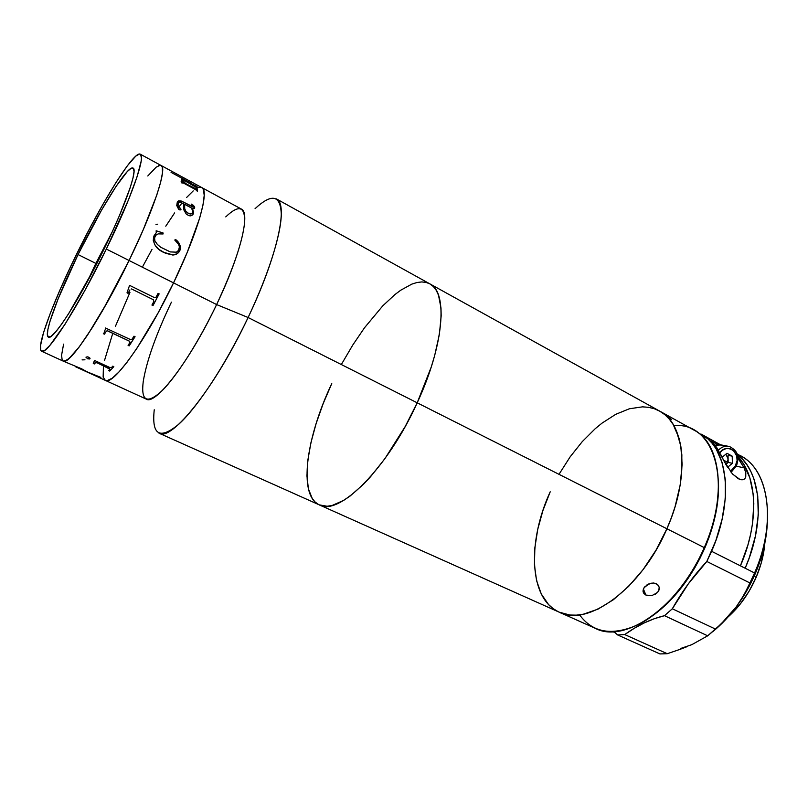 <?xml version="1.0" encoding="UTF-8"?>
<svg xmlns="http://www.w3.org/2000/svg" width="808" height="808" viewBox="0 0 808 808"><rect width="100%" height="100%" fill="white"/><g stroke="black" fill="none" stroke-linecap="round" stroke-linejoin="round"><path stroke-width="1.21" d="M112.342 231.613L95.849 263.398L78.053 254.56C100.495 208.464 127.947 164.458 133.088 168.094C137.946 169.518 125.301 205.818 103.858 249.541C79.74 299.263 52.54 341.37 48.369 337.098C43.238 334.936 57.752 295.779 78.053 254.56L95.849 263.398L86.91 282.406M106.333 249.056L129.088 260.509C153.904 209.716 167.549 167.559 161.166 165.519C167.549 167.559 153.904 209.716 129.088 260.509L143.147 229.967L156.712 195.294L160.63 182.265L162.489 172.781L162.277 167.094L161.065 165.468L162.277 167.094L162.489 172.781L160.63 182.265L156.712 195.294L143.147 229.967L129.088 260.509L106.333 249.056C78.063 307.353 46.379 356.257 41.592 351.228C35.582 348.612 52.692 302.697 76.235 254.914C102.212 201.546 134.239 150.066 140.35 154.227C145.985 155.833 131.421 197.889 106.333 249.056L85.082 290.112L65.054 324.19L49.833 345.46L44.773 350.329L41.622 351.248L40.774 350.258L40.531 345.582L43.592 332.431L50.318 313.272L60.024 289.809L71.922 263.822L89.728 228.391L103.384 203.525L116.241 182.103L127.341 165.792L135.744 156.146L139.41 154.035L140.572 154.389L141.461 157.984L141.148 161.246L137.097 176.689L128.543 199.727L106.333 249.056M225.755 216.887C238.835 204.384 245.127 206.232 244.622 222.432C242.683 241.319 233.34 268.7 216.615 304.565L129.088 260.509C101.172 318.392 68.832 366.499 63.125 361.075C68.832 366.499 101.172 318.392 129.088 260.509L107.918 301.202L87.688 334.835L79.093 347.097L71.993 355.671L66.64 360.338L63.165 361.095L62.155 360.045L61.58 355.237L63.59 344.147L61.58 355.237L62.155 360.045L63.165 361.095L64.66 361.206L69.084 358.5L79.093 347.097L92.445 327.452L102.616 310.535L129.088 260.509L216.615 304.565C240.39 255.217 250.621 212.716 241.441 209.1L201.889 187.628C209.706 190.476 197.819 232.825 173.538 282.881C146.288 339.956 112.706 386.507 105.272 380.346L103.141 377.094L103.444 365.893L103.141 377.094L105.313 380.376L107.121 380.629L105.313 380.376C112.706 386.507 146.288 339.956 173.538 282.881L157.913 313.262L136.804 348.46L127.25 361.974L118.917 372.013L112.14 378.265L107.121 380.629L112.14 378.265L118.917 372.013L127.25 361.974L136.804 348.46L157.913 313.262L173.538 282.881C197.819 232.825 209.706 190.476 201.889 187.628L203.374 189.395L204.212 195.344L202.99 205L199.667 218.12L187.113 252.672L173.538 282.881L187.113 252.672L199.667 218.12L202.99 205L204.212 195.344L203.374 189.395L201.768 187.567M158.328 165.771L160.105 165.266L156.146 167.185L147.793 175.982L156.146 167.185M78.053 254.56L58.186 298.657L49.945 321.463L47.884 329.533L47.379 334.865L48.51 337.158L51.298 336.179L55.712 331.836L61.61 324.18L68.791 313.433L94.93 267.296L112.191 231.936L119.554 215.322L130.128 187.88L132.956 178.164L134.037 171.599L133.381 168.327L131.088 168.347L127.311 171.528L116.1 186.335L101.606 210.019L78.053 254.56M181.992 203L178.679 207.313M197.324 188.082L196.99 186.567L196.061 186.072M673.892 425.705C713.757 421.352 733.684 482.022 704.263 547.602L666.903 528.755L671.357 517.726L666.903 528.755L704.263 547.602C727.21 496.051 720.766 443.572 694.537 430.422L659.833 411.201C685.123 423.796 690.355 476.407 666.903 528.755C641.411 588.951 587.355 627.563 559.096 612.131C587.355 627.563 641.411 588.951 666.903 528.755L656.056 550.107L643.057 569.64L628.563 586.446L613.292 599.788L597.971 609.141L583.275 614.231L576.367 615.151L569.832 615.019L559.096 612.131L569.832 615.019L576.367 615.151L583.275 614.231L597.971 609.141L613.292 599.788L628.563 586.446L643.057 569.64L656.056 550.107L666.903 528.755L417.201 402.808L666.903 528.755C690.355 476.407 685.123 423.796 659.833 411.201L429.987 283.941C448.016 292.274 444.107 345.147 417.201 402.808C387.406 468.913 338.592 516.716 319.241 504.849C338.592 516.716 387.406 468.913 417.201 402.808L248.107 317.514L417.201 402.808C444.107 345.147 448.016 292.274 429.987 283.941L276.437 198.909C288.638 203.858 277.447 256.298 248.107 317.514L216.615 304.565L248.107 317.514C268.185 275.235 280.81 235.158 281.295 214.766C280.719 195.031 271.973 192.991 255.065 208.666M154.247 409.777C151.53 435.229 159.782 439.976 178.992 424.028C197.93 406.707 226.129 363.772 248.107 317.514C215.231 387.547 171.215 442.158 158.994 433.169L319.241 504.849C297.97 495.375 306.07 437.653 331.765 383.588L323.139 403.687L316.12 423.564L310.949 442.632L307.828 460.277L306.939 475.882L308.393 488.83L312.272 498.556L315.12 502.031L318.554 504.505M105.393 380.406L146.208 399.071C155.277 405.919 190.011 360.863 216.615 304.565C199.051 341.319 177.023 375.831 162.206 390.597C147.117 404.454 140.794 401.424 143.238 381.497C146.612 360.954 156.005 334.502 171.427 302.142M104.454 360.671L112.554 333.987L104.454 360.671M115.473 326.19L129.947 292.395L115.473 326.19M142.885 266.206L152.015 249.339L142.885 266.206M165.781 226.2L174.599 212.948L165.781 226.2M186.547 197.546L193.223 190.89L186.547 197.546M198.526 187.567L200.586 187.244L198.526 187.567M95.667 263.772L96.526 264.196L95.667 263.772M181.396 179.336L184.274 180.063L197.031 186.507L197.374 188.102L185.163 180.972L182.376 180.184L185.689 183.537L195.637 188.921L197.485 189.254L197.526 191.435L195.688 189.678L183.588 183.123L181.709 182.881L181.083 181.154L184.264 182.77L181.426 179.841L181.537 179.245L182.537 179.386L196.051 186.234M193.587 212.958L192.839 214.776L190.88 215.857L189.011 215.716L186.325 214.16L183.578 209.454L183.547 203.757L180.285 202.212L178.386 202.687L177.8 205.686L180.992 209.545L180.063 210.029L178.709 209.393L176.72 205.464L177.518 201.798L178.578 200.879L181.295 201.041L193.122 207.212L193.577 206.171L191.233 204.495L193.253 205.242L194.708 207.323L194.011 208.636L192.516 208.535L193.587 212.958M180.245 249.49L177.204 253.702L172.72 255.015L165.488 253.268L158.792 249.339L155.227 245.46L153.278 240.703L153.55 237.057L156.257 232.674L156.146 230.755L163.105 232.987L163.064 233.966L158.196 233.886L156.166 234.956L154.57 237.794L154.894 240.834L157.348 244.39L160.671 247.218L170.316 251.894L176.386 252.177L178.568 250.349L179.406 246.915L178.568 244.289L174.77 240.037L175.568 239.461L179.608 244.349L180.245 249.49M155.984 224.654L157.621 224.2M171.054 172.357L190.375 182.84M182.386 180.083L185.648 183.598L196.455 189.092M190.223 183.325L183.881 179.871M195.172 186.385L196.344 187.355M184.224 182.83L181.083 181.133L184.224 182.83M197.485 191.415L197.455 189.325L196.496 188.799M181.356 179.588L184.264 182.77L181.083 181.053M192.87 214.726L193.617 212.423L192.546 208.605M180.861 209.807L180.709 208.514L177.982 206.434L178.366 202.707M178.538 200.939L177.518 201.798L178.578 200.919L182.285 201.576L178.538 200.939M193.607 207.141L182.325 201.515L178.608 200.869L176.932 203.091M194.435 208.312L194.243 206.303L191.324 204.121M184.557 204.363L184.699 208.797L185.81 211.282L187.496 212.928L190.951 213.999L192.284 213.231L192.445 210.474L191.486 207.989L184.588 204.313L184.729 208.747L185.84 211.242L188.88 213.666L190.92 214.049L192.173 213.403M156.257 232.674L153.944 235.946C152.571 243.117 155.651 248.531 163.186 252.177L173.215 254.995C176.508 254.672 178.77 253.066 180.012 250.167C180.962 246.006 179.477 242.44 175.568 239.461M155.409 233.916L156.237 232.704M163.034 233.956L163.085 233.017L156.176 230.795L163.105 232.987L156.146 230.755M178.841 252.157L180.386 248.803L180.154 245.824L177.851 241.713L175.538 239.481L174.781 240.047M176.356 252.197L170.296 251.914L160.651 247.238L157.328 244.41L154.873 240.855L154.55 237.815L156.025 235.088M175.538 239.481C179.467 242.481 180.942 246.056 179.982 250.187L177.679 253.348M153.288 299.687L153.762 301.626L153.55 299.829L131.876 289.113L153.288 299.687M152.995 305.576L159.146 293.859L152.995 305.576L151.934 305.06L152.995 305.576L159.156 293.87L153.005 305.596M131.28 288.911L131.866 289.092L131.28 288.911M128.098 293.334L129.916 289.91L128.108 293.354L127.018 292.819L128.098 293.334M104.141 332.381L105.404 329.139M128.118 345.339L129.169 345.844L135.047 336.684M103.353 333.623L104.424 334.128L106.393 331.108L107.413 330.775L129.31 341.097L130.068 342.208M105.474 328.008L130.613 339.633L131.906 339.37L133.997 336.179L135.067 336.694L129.159 345.895L128.088 345.38L130.027 342.35L129.31 341.097L107.989 330.977L129.3 341.148L107.403 330.826L106.383 331.159L104.414 334.179L103.323 333.664M112.777 366.145L111.575 367.519L112.777 366.145L113.827 366.63L109.747 371.074L113.807 366.62L109.747 371.074L108.696 370.589L109.949 369.236L109.625 368.66L97.202 362.873L95.657 362.62L94.334 363.964L93.273 363.479L94.526 360.439L109.898 367.549L94.526 360.439M93.324 363.428L94.364 363.903L95.687 362.55L96.91 362.671L109.959 369.206M94.445 360.519L94.405 361.974M108.747 370.539L109.767 371.013L113.807 366.62M85.406 371.266L75.306 366.63L85.406 371.266M85.911 371.337L81.507 368.973L85.87 371.397M87.345 372.064L100.778 377.366M86.618 371.72L88.123 372.407M75.326 366.559L85.961 371.337M87.123 371.842L81.669 368.812L87.123 371.842L100.869 377.407L86.436 371.731L98.162 377.053M84.971 359.792L82.083 359.893M63.226 361.125L81.669 368.812M86.587 371.791L85.557 371.316M85.981 357.146L87.83 356.813L89.799 357.974L89.779 358.964L87.658 358.823L85.951 357.197L87.678 358.762L90.052 358.651M109.898 367.549L111.575 367.519M127.018 292.819L129.573 285.345L154.641 297.728L155.954 297.314L158.085 293.334L159.156 293.87M151.934 305.06L153.762 301.626M550.208 491.799L542.915 510.535L537.734 529.361L534.866 547.713L534.442 564.994L536.573 580.619L541.279 593.981L548.511 604.505L553.025 608.535L558.116 611.666L553.025 608.535L548.511 604.505L541.279 593.981L536.573 580.619L534.442 564.994L534.866 547.713L537.734 529.361L542.915 510.535L550.208 491.799C527.21 541.764 528.836 598.728 559.096 612.131L319.554 504.99M654.47 408.787L648.632 407.333L654.47 408.787L659.904 411.252L664.883 414.696L669.337 419.14L673.205 424.543L678.993 438.087L680.811 446.127L682.124 464.358L680.215 484.83L675.084 506.646L671.357 517.726L675.084 506.646L680.215 484.83L681.578 474.367L681.861 454.914L680.811 446.127L676.447 430.876L673.205 424.543L669.337 419.14L664.883 414.696L659.419 410.979M648.632 407.333L642.471 406.848L629.402 408.767L615.757 414.312L602.031 423.129L595.274 428.654L582.245 441.643L570.165 456.823L559.389 473.72L570.165 456.823L582.245 441.643L595.274 428.654L602.031 423.129L615.757 414.312L629.402 408.767L642.471 406.848L648.632 407.333M341.723 363.863L352.753 345.066L364.509 327.765L382.81 305.808L394.9 294.587L400.768 290.193L411.868 284.103L416.989 282.507L421.766 281.931L426.139 282.416L430.048 283.972L433.441 286.618L436.269 290.355L438.502 295.183L440.986 307.989L441.178 315.867L439.39 334.27L434.674 355.55L431.26 366.984L417.201 402.808L405.222 426.493L384.82 458.782L370.589 476.669L363.549 484.204L350.026 496.102L343.693 500.374L332.179 505.454L327.109 506.252L319.241 504.849M671.69 419.493L666.489 415.918M718.554 486.396L717.07 506.121L715.13 516.494L708.929 537.653L704.727 548.188C691.678 577.185 674.609 599.486 653.531 615.08L667.782 603L681.861 587.093L694.385 568.529L699.859 558.52L704.727 548.188L704.263 547.602L704.727 548.188C714.252 525.826 718.847 504.647 718.534 484.669M651.925 595.617L645.935 595.102L643.39 589.022L645.935 595.102L643.35 592.557L643.067 590.234L644.026 587.78L648.854 583.881L653.561 583.012L656.349 583.699L658.389 585.346L659.288 587.578L658.975 590.133L657.47 592.567L651.925 595.617L645.935 595.102L643.865 593.456L643.057 591.436L643.4 589.002L644.915 586.618L650.41 583.346L653.561 583.012L657.47 584.396L659.288 587.578L658.358 591.395L654.995 594.486M646.996 584.871L651.218 583.164M559.54 612.333L595.314 628.331C624.736 644.218 679.376 606.899 704.263 547.602C689.173 582.275 663.328 612.05 638.522 624.534C612.444 636.179 592.799 632.957 579.578 614.848M754.116 576.286L756.157 577.316C761.075 565.762 763.974 554.349 764.853 543.067L761.328 562.711L756.157 577.316L754.116 576.286M728.028 616.989C739.775 606.515 749.147 593.284 756.157 577.316L749.036 591.294L740.29 604.01L728.028 616.989M720.372 444.733L701.354 434.199C727.766 447.45 734.432 499.899 711.585 551.298L745.158 568.226L711.585 551.298L706.818 561.459L749.905 582.952L754.561 572.973L745.158 568.226L749.359 557.53L755.45 535.987L758.258 515.11L757.732 495.87L753.985 479.083L750.986 471.811L747.309 465.378L742.996 459.843L737.239 454.55C760.944 471.236 766.055 520.827 745.158 568.226L754.561 572.973C776.841 522.503 768.852 470.236 741.401 456.379L737.048 453.965M736.815 454.167C767.519 464.832 778.255 519.443 754.561 572.973L755.137 573.953C762.611 556.338 766.671 539.168 767.337 522.433M740.34 600.99L736.139 607C743.673 596.86 749.996 585.84 755.137 573.953L754.561 572.973L747.188 588.911L740.34 600.99M667.277 653.712L659.934 653.925L667.277 653.712L624.746 634.573L617.605 634.926L659.934 653.925L617.605 634.926L613.827 631.644L617.605 634.926L624.746 634.573C637.613 625.291 650.854 618.999 664.499 615.686L654.369 618.686L644.33 622.877L634.442 628.19L624.746 634.573L667.277 653.712L680.336 649.238L667.277 653.712M686.325 646.955L680.336 649.238L686.325 646.955M740.421 565.842L747.996 544.693L750.652 534.108L752.511 523.685L753.813 503.788L753.258 494.516L749.844 477.831L743.582 464.085L737.704 456.48C757.278 475.861 759.661 522.089 740.421 565.842M615.08 632.664L612.888 631.684L615.08 632.664M727.392 467.004L723.847 460.701L732.24 473.65L738.209 478.69L741.027 479.72L743.289 479.609L744.865 478.609L745.754 476.973L745.794 472.68L744.087 467.852L737.886 458.005L744.087 467.852L736.34 466.186L744.087 467.852L745.794 472.68L745.754 476.973C744.835 479.508 742.885 480.326 739.926 479.437L732.876 474.357M723.847 460.701L716.666 447.45L711.171 441.057L717.605 444.612L711.171 441.057L721.19 455.268L723.847 460.701M697.617 432.371L707.778 438.774L712.282 443.441L716.211 449.016L722.17 462.711L725.271 479.417L725.291 498.526L722.11 519.241L715.827 540.643L706.818 561.459L749.905 582.952L744.027 594.91L736.139 607L726.493 618.504L715.585 629.139L672.327 608.778C682.194 591.284 693.688 575.508 706.818 561.459L688.345 583.82L672.327 608.778L664.499 615.686L707.687 635.815L691.789 644.673L680.397 648.572M714.858 629.907L725.887 619.352L736.139 607L746.541 591.133L755.137 573.953L762.257 553.854L766.378 533.876L767.257 524.22M713.06 631.401C721.322 624.665 729.018 616.534 736.139 607L721.14 623.948L707.687 635.815L715.585 629.139L672.327 608.778L664.499 615.686L707.687 635.815L691.789 644.673M718.625 454.742C725.039 441.229 742.32 451.894 735.916 465.246L736.573 465.731M729.977 446.683C725.796 445.42 721.958 446.582 718.443 450.157C721.797 446.723 725.503 445.521 729.553 446.541C740.481 452.308 738.219 459.358 736.563 465.701L735.916 465.246L730.412 471.418L734.815 467.307L737.088 460.671L736.745 456.045L733.553 450.541L730.119 448.632L726.21 448.521L722.433 450.218L719.908 452.712M729.119 455.53L728.947 454.359L729.119 455.53M727.786 446.198L721.261 444.945L714.999 445.228L718.888 444.572L723.2 445.753M723.665 460.358L727.473 462.024L725.816 464.368L728.17 462.408L732.371 463.307L728.17 462.408L728.099 458.863L727.473 462.024L723.665 460.358M726.968 453.268L722.14 457.278L726.968 453.268L732.23 456.166L732.371 463.307L727.574 467.307L732.371 463.307L732.23 456.166L728.028 455.308L728.099 458.863L725.877 454.167M736.512 465.802L731.099 472.296M140.36 154.227L201.889 187.628M41.673 351.268L63.125 361.075M87.234 372.023L85.88 371.407M105.272 380.346L98.495 377.255M643.067 591.557L643.865 593.456"/></g></svg>
